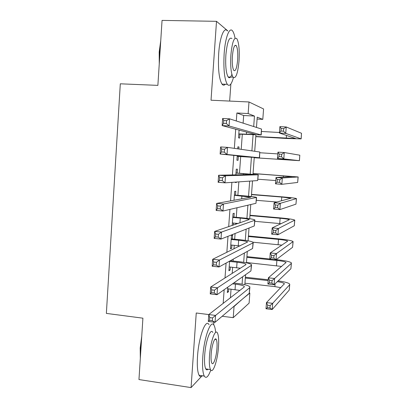 <?xml version="1.0" encoding="UTF-8"?>
<svg xmlns="http://www.w3.org/2000/svg" width="408" height="408" viewBox="0 0 408 408"><rect width="100%" height="100%" fill="white"/><g stroke="black" fill="none" stroke-linecap="round" stroke-linejoin="round"><path stroke-width="0.61" d="M249.482 293.051L249.849 293.092L249.104 303.134L233.228 317.659L234.039 306.53L240.878 300.41M213.716 324.855L213.909 322.157M229.658 101.082L230.877 83.972M243.112 123.16L243.668 115.505L236.885 112.985L248.146 113.552L248.992 101.974L263.573 108.967L262.798 119.371L257.229 117.162L256.469 127.429M257.091 119.07L262.798 119.371M227.756 30.86L216.51 21.328L162.053 20.4L157.876 85.374L120.304 83.808L106.366 313.4L142.907 318.179L138.96 379.552L191.066 387.6L202.159 375.727M227.725 287.212L227.338 292.572L228.536 291.7L228.735 288.89M229.612 261.135L228.914 270.749L230.102 270.03L230.321 267.041M232.351 238.996L232.631 235.171L231.453 235.64L230.5 248.834L231.683 248.273L231.912 245.101M233.937 217.107L234.218 213.267L233.05 213.573L232.188 225.512M235.533 195.126L235.809 191.265L234.656 191.413L234.014 200.241M237.13 173.048L237.41 169.172L236.263 169.162L235.855 174.848M235.329 182.121L235.299 182.524L236.451 182.442L236.477 182.039M238.874 149.002L239.017 146.987L237.879 146.809L237.737 148.838M237.237 155.723L236.91 160.232L238.053 160.313L238.333 156.427M236.885 112.985L236.309 120.982M235.717 129.214L234.34 148.349M233.83 155.387L232.422 174.93M231.887 182.356L230.556 200.874M229.939 209.406L228.694 226.69M228.001 236.314L226.848 252.379M226.078 263.078L225.007 277.94M224.155 289.711L223.176 303.379M230.423 297.743L231.045 289.16M232.193 273.38L232.636 267.291M233.09 261.038L233.228 259.146M233.973 248.906L234.233 245.335M234.677 239.221L235.09 233.519M235.763 224.308L235.834 223.278M236.268 217.316L236.961 207.764M237.869 195.315L238.843 181.876M239.476 173.216L240.684 156.585M241.21 149.338L242.301 134.324M239.088 130.111L238.532 137.843L239.664 138.088L239.945 134.186M233.356 225.119L233.509 223.069M230.775 260.794L230.795 260.488M232.55 283.825L235.452 284.157C240.552 284.789 243.5 285.585 244.305 286.554L244.132 287.089L208.774 314.563L215.541 315.42L215.052 322.305L208.289 321.433L208.774 314.563L196.248 312.992L191.066 387.6M222.176 316.266L233.228 317.659M233.708 306.49L234.039 306.53M216.51 21.328L211.028 100.215L248.992 101.974M243.856 297.881L249.849 293.092M255.908 135.023L254.704 151.276M254.245 157.473L253.006 174.252M252.511 180.928L251.359 196.534M250.767 204.53L249.716 218.724M249.028 228.026L248.079 240.817M247.299 251.415L246.452 262.818M245.575 274.701L244.831 284.728M253.694 126.541L254.464 116.061L248.146 113.552M242.077 284.141L242.617 276.772M243.683 262.303L244.367 253.026M245.3 240.373L246.126 229.169M246.927 218.346L247.896 205.204M248.554 196.228L249.671 181.126M250.191 174.017L251.425 157.294M251.899 150.873L253.077 134.915M243.668 115.505L254.464 116.061M240.531 300.701L240.853 300.742M237.874 146.916L239.017 146.987M235.309 182.356L236.451 182.442M230.551 248.156L231.683 248.273M228.975 269.907L230.102 270.03M227.409 291.567L228.536 291.7M238.813 133.916L255.418 134.456L222.136 125.593L222.635 118.463L229.571 118.83L261.492 129.035L261.242 134.844M226.522 120.615L223.737 120.467L223.533 123.338L226.318 123.486L226.522 120.615L229.571 118.83L229.061 125.98L261.232 134.971L238.797 134.12M226.318 123.486L229.061 125.98L222.136 125.593L223.533 123.338M223.737 120.467L222.635 118.463M255.801 136.486L295.662 138.536L279.404 133.018L279.893 126.628L286.238 126.975L285.743 133.38L301.14 138.893L287.033 138.511L255.785 136.67M261.492 131.468L279.444 132.493M283.703 128.607L281.158 128.464L280.959 131.034L283.509 131.177L283.703 128.607L286.238 126.975L301.517 133.283L301.15 138.796M283.509 131.177L285.743 133.38L279.404 133.018L280.959 131.034M281.158 128.464L279.893 126.628M159.253 63.964L159.196 51.938L160.747 40.708M160.563 43.61L159.615 51.857L159.477 60.496M235.044 38.265C234.416 34.741 233.595 32.309 232.58 30.962C229.495 26.444 225.196 37.526 224.145 53.723C223.365 69.008 224.415 79.208 227.292 84.323C229.444 86.802 231.489 84.563 233.422 77.607M227.302 30.85C224.109 26.341 219.723 37.398 218.683 53.565C217.923 68.819 219.03 78.999 221.998 84.109C223.064 85.476 224.165 85.522 225.308 84.242M231.877 74.332C230.637 77.627 229.398 78.509 228.154 76.979C226.073 73.272 225.313 65.923 225.879 54.927C227.164 42.029 229.189 36.577 231.958 38.571M239.032 60.909C239.644 49.949 238.91 42.539 236.834 38.683C234.146 36.689 232.157 42.152 230.877 55.075C230.296 66.091 231.015 73.45 233.034 77.163C235.793 79.147 237.793 73.731 239.032 60.909M232.387 56.156C232.009 63.25 232.478 67.998 233.784 70.406C235.554 71.686 236.839 68.187 237.645 59.915C238.032 52.846 237.563 48.078 236.232 45.609C234.493 44.324 233.208 47.843 232.387 56.156M140.321 358.351L140.184 347.973L141.734 336.381M141.51 339.925L140.571 348.208L140.485 355.883M215.643 332.413C215.363 329.129 214.838 326.783 214.057 325.37C210.982 318.612 204.026 337.294 202.786 357.066C202.205 366.445 202.694 372.774 204.25 376.043C206.106 378.894 208.289 376.9 210.793 370.056M209.034 324.717C205.846 317.954 198.747 336.585 197.523 356.317C196.952 365.68 197.472 371.999 199.084 375.268C200.007 376.88 201.108 377.043 202.394 375.763M208.054 369.235C207.157 370.153 206.387 370.041 205.749 368.898C204.617 366.537 204.265 361.973 204.689 355.21C205.566 341.088 210.559 327.532 212.803 332.423M218.484 346.866C218.928 340.048 218.586 335.437 217.459 333.04C215.286 328.149 210.395 341.746 209.503 355.893C209.075 362.666 209.406 367.236 210.502 369.592C212.828 374.615 217.643 360.437 218.484 346.866M211.166 354.22C210.89 358.591 211.104 361.539 211.813 363.064C213.292 366.282 216.403 357.219 216.954 348.406C217.234 344.015 217.015 341.052 216.296 339.512C214.878 336.345 211.737 345.173 211.166 354.22M237.196 156.32L253.858 157.381L220.121 154.025L220.626 146.936L227.536 147.375L259.779 152L259.534 157.748M224.487 149.267L221.707 149.088L221.508 151.944L224.283 152.123L224.487 149.267L227.536 147.375L227.026 154.484L259.534 157.769L237.191 156.351M224.283 152.123L227.026 154.484L220.121 154.025L221.508 151.944M221.707 149.088L220.626 146.936M235.982 173.063L252.46 174.461L218.622 175.251L225.512 175.761L258.264 174.803L235.987 172.966M222.462 177.761L225.512 175.761L225.007 182.835L218.122 182.305L218.622 175.251L219.693 177.556L219.494 180.392L222.258 180.601L222.462 177.761L219.693 177.556M222.258 180.601L225.007 182.835L257.652 180.571L258.259 174.864M218.122 182.305L219.494 180.392M234.376 195.299L250.777 197.186L216.633 203.414L223.492 203.995L256.581 197.426C255.275 196.942 250.752 196.376 243.005 195.728L234.391 195.034M220.447 206.101L223.492 203.995L222.992 211.033L216.138 210.431L216.633 203.414L217.688 205.867L217.489 208.687L220.244 208.927L220.447 206.101L217.688 205.867M220.244 208.927L222.992 211.033L255.959 203.317L256.566 197.589M216.138 210.431L217.489 208.687M232.371 222.962L238.175 223.492M232.774 217.444L240.276 218.112C245.422 218.596 248.416 219.081 249.257 219.56L214.654 231.428L221.493 232.076L254.694 220.31L254.903 219.948C253.618 219.218 249.115 218.494 241.393 217.77L232.805 217.005M218.443 234.284L221.493 232.076L220.993 239.073L214.159 238.405L214.654 231.428L215.694 234.024L215.495 236.829L218.244 237.094L218.443 234.284L215.694 234.024M218.244 237.094L220.993 239.073L254.271 225.961L254.883 220.218M214.159 238.405L215.495 236.829M254.23 157.702L293.969 160.308L277.465 158.488L277.95 152.133L284.274 152.536L283.784 158.911L299.436 160.681L254.23 157.733M259.906 152.75L277.812 153.908M281.739 154.255L279.2 154.086L279.006 156.647L281.546 156.81L281.739 154.255L284.274 152.536L299.804 155.193L299.436 160.66M281.546 156.81L283.784 158.911L277.465 158.488L279.006 156.647M279.2 154.086L277.95 152.133M279.786 179.775L277.251 179.586L277.058 182.131L279.592 182.32L279.786 179.775L282.321 177.975L281.831 184.314L275.533 183.84L276.012 177.511L282.321 177.975L298.161 176.955L253.062 173.476M253.057 173.563L292.704 176.577L276.012 177.511L277.251 179.586M257.938 179.229L275.783 180.56M279.592 182.32L281.831 184.314L297.667 182.447L298.156 177.006M275.533 183.84L277.058 182.131M277.838 205.173L275.313 204.964L275.125 207.494L277.644 207.708L277.838 205.173L280.373 203.291L279.888 209.6L273.61 209.064L274.089 202.771L280.373 203.291L296.463 198.584C295.173 198.109 290.532 197.543 282.54 196.88L251.517 194.392M251.496 194.631L281.765 197.059L291.021 198.191L274.089 202.771L275.313 204.964M256.367 200.318L276.955 202.011M277.644 207.708L279.888 209.6L295.963 204.153L296.453 198.711M273.61 209.064L275.125 207.494M275.905 230.449L273.385 230.214L273.197 232.733L275.711 232.968L275.905 230.449L278.44 228.48L277.955 234.758L271.697 234.172L272.172 227.904L278.44 228.48L294.78 220.121C293.51 219.407 288.89 218.683 280.918 217.943L249.976 215.225M249.946 215.613L280.133 218.27C285.442 218.764 288.512 219.249 289.349 219.718L272.172 227.904L273.385 230.214M254.801 221.32L281.158 223.696M275.711 232.968L277.955 234.758L294.275 225.767L294.76 220.33M271.697 234.172L273.197 232.733M230.78 244.989L240.062 245.932M231.178 239.491L238.665 240.22C243.79 240.756 246.769 241.342 247.6 241.99L212.68 259.289L219.499 260.008L253.011 242.877L253.23 242.377C251.971 241.403 247.488 240.516 239.787 239.72L231.219 238.884M216.449 262.319L219.499 260.008L218.999 266.97L212.191 266.23L212.68 259.289L213.71 262.028L213.517 264.817L216.25 265.113L216.449 262.319L213.71 262.028M216.25 265.113L218.999 266.97L252.593 248.508L253.205 242.75M212.191 266.23L213.517 264.817M273.977 255.597L271.468 255.342L271.279 257.851L273.783 258.106L273.977 255.597L276.512 253.552L276.032 259.799L269.79 259.151L270.264 252.919L276.512 253.552L293.097 241.567C291.853 240.613 287.252 239.736 279.307 238.92L248.441 235.972M248.401 236.513L278.506 239.394C283.8 239.94 286.86 240.526 287.681 241.154L270.264 252.919L271.468 255.342M253.052 242.214L281.989 245.131M273.783 258.106L276.032 259.799L292.587 247.289L293.077 241.857M269.79 259.151L271.279 257.851M229.194 266.924L240.322 268.224M229.587 261.446L237.053 262.237C242.168 262.818 245.131 263.512 245.947 264.318L245.784 264.761L210.722 287.002L217.515 287.788L251.338 265.353L251.568 264.71C250.328 263.491 245.866 262.446 238.185 261.574L230.321 260.748M214.47 290.2L217.515 287.788L217.02 294.709L210.237 293.908L210.722 287.002L211.742 289.879L211.543 292.658L214.271 292.98L214.47 290.2L211.742 289.879M214.271 292.98L217.02 294.709L250.92 270.953L251.532 265.185M210.237 293.908L211.543 292.658M272.06 280.627L269.56 280.352L269.367 282.846L271.871 283.127L272.06 280.627L274.594 278.496L274.12 284.718L267.898 284.014L268.367 277.812L274.594 278.496L291.327 263.369L291.424 262.925C290.2 261.737 285.62 260.702 277.695 259.814L276.211 259.661M269.805 258.998L246.911 256.637M246.86 257.326L276.889 260.437C282.168 261.028 285.212 261.717 286.018 262.502L268.367 277.812L269.56 280.352M246.478 262.517L281.688 266.444M271.871 283.127L274.12 284.718L290.909 268.724L291.394 263.298M267.898 284.014L269.367 282.846M227.613 288.762L239.858 290.414M212.497 317.929L209.778 317.582L209.584 320.346L212.303 320.693L212.497 317.929L249.671 287.727L249.91 286.941C248.691 285.483 244.254 284.284 236.594 283.341L233.713 283.014M212.303 320.693L215.052 322.305L249.257 293.306L249.869 287.523M209.778 317.582L208.774 314.563M208.289 321.433L209.584 320.346M268.219 279.75L245.386 277.221M245.325 278.057L268.158 280.597M244.943 283.228L274.875 286.61L280.888 287.655M277.338 281.653C281.469 282.285 283.81 282.989 284.366 283.764L266.48 302.583L272.687 303.328L289.655 284.738L289.757 284.197C288.808 282.943 284.937 281.836 278.149 280.872M270.152 305.536L272.687 303.328L272.212 309.514L266.011 308.759L266.48 302.583L267.658 305.235L267.47 307.719L269.963 308.02L270.152 305.536L267.658 305.235M269.963 308.02L272.212 309.514L289.236 290.068L289.721 284.651M266.011 308.759L267.47 307.719M246.565 132.1L246.396 134.359M261.492 129.035L261.064 134.788M286.508 135.395L286.283 138.281M301.517 133.283L301.089 138.771M244.785 156.468L244.754 156.825M259.779 152L259.355 157.728M243.53 173.609L243.454 174.67M258.075 174.869L257.652 180.571M241.898 195.911L241.684 198.844M256.382 197.64L255.959 203.317M240.276 218.112L239.929 222.901M254.694 220.31L254.271 225.961M284.667 159.278L284.636 159.732M299.804 155.193L299.375 160.655M283.402 175.761L283.295 177.118M298.09 177.011L297.667 182.447M281.765 197.059L281.474 200.812M296.392 198.737L295.963 204.153M280.133 218.27L279.725 223.559M294.693 220.371L294.275 225.767M238.665 240.22L238.262 245.733M253.011 242.877L252.593 248.508M278.506 239.394L278.103 244.662M293.005 241.913L292.587 247.289M237.053 262.237L236.655 267.725M251.338 265.353L250.92 270.953M276.889 260.437L276.486 265.679M291.327 263.369L290.909 268.724M235.452 284.157L235.054 289.624M249.671 287.727L249.257 293.306M275.094 283.79L274.875 286.61M289.655 284.738L289.236 290.068M234.829 45.574L236.232 45.609M228.154 76.979L233.034 77.163M227.292 84.323L221.998 84.109M214.878 339.318L216.296 339.512M205.749 368.898L210.502 369.592M204.25 376.043L199.084 375.268M245.947 264.318L245.927 264.644M286.018 262.502L285.998 262.757M244.305 286.554L244.275 286.946M284.366 283.764L284.34 284.07"/></g></svg>
